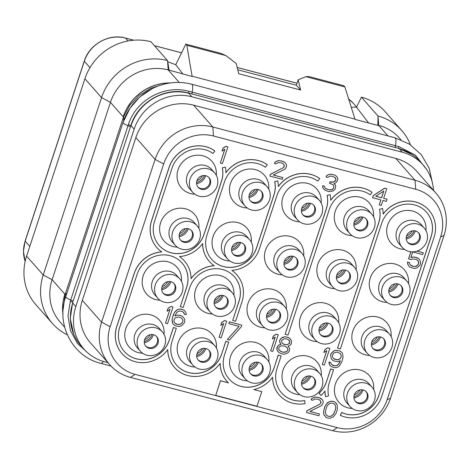 <?xml version="1.0" encoding="UTF-8"?>
<svg xmlns="http://www.w3.org/2000/svg" width="469" height="469" viewBox="0 0 469 469"><rect width="100%" height="100%" fill="white"/><g stroke="black" fill="none" stroke-linecap="round" stroke-linejoin="round"><path stroke-width="0.7" d="M435.889 193.035L416.654 171.214A46.97 43.934 138.6 0 0 395.83 158.446L193.603 105.167A46.97 43.934 138.6 0 0 135.858 137.575L82.339 300.353A46.97 43.934 138.6 0 0 90.441 342.827L109.682 364.648A46.97 43.934 -41.4 0 1 101.58 322.174L155.098 159.401A46.97 43.934 -41.4 0 1 212.838 126.993L415.065 180.272A46.97 43.934 -41.4 0 1 435.889 193.035A46.97 43.934 -41.4 0 1 443.991 235.508L390.472 398.287A46.97 43.934 -41.4 0 1 332.732 430.694L130.505 377.416A46.97 43.934 -41.4 0 1 109.682 364.648M107.911 362.643L104.739 361.81A46.97 43.934 -41.4 0 1 83.916 349.042A46.97 43.934 -41.4 0 1 75.814 306.568L134.134 129.186A46.97 43.934 -41.4 0 1 191.874 96.778L402.355 152.232A46.97 43.934 -41.4 0 1 423.179 164.994A46.97 43.934 -41.4 0 1 433.532 190.361M73.656 334.028L70.262 318.58L72.648 302.605L130.792 125.768C137.822 101.879 165.674 86.243 188.925 93.161L398.785 148.45L412.456 154.741M88.231 353.268L77.391 343.367L70.432 330.534L67.993 315.995L70.315 301.209L128.412 124.502C135.998 100.178 164.132 84.397 188.931 91.285L398.685 146.545L415.376 155.104L426.585 169.438M83.916 349.042L80.832 345.542A46.97 43.934 -41.4 0 1 72.73 303.068L72.666 302.564A4.473 0.932 18.4 0 0 70.327 301.168M179.234 82.438L168.195 69.91L167.539 60.577L169.063 70.139L168.195 69.91A46.97 43.934 -41.4 0 0 110.45 102.318L52.129 279.706L64.886 294.174A47.305 44.25 -41.4 0 0 62.963 313.72M63.18 309.03L65.168 294.385L123.441 117.156L129.743 105.343L139.1 95.494L150.572 88.371L163.142 84.414M167.533 60.571A53.677 50.212 138.6 0 0 101.544 97.611L110.45 102.318L123.206 116.793A47.305 44.25 -41.4 0 1 169.966 82.995M124.197 119.232A33.522 7.563 -159.8 0 0 123.359 117.391L123.206 116.793A46.97 43.934 -41.4 0 1 170.417 82.931M167.539 60.577L150.907 41.712A53.677 50.212 138.6 0 0 84.918 78.745L26.598 256.127A53.677 50.212 138.6 0 0 35.855 304.668L52.481 323.534A53.677 50.212 138.6 0 0 67.29 334.79M185.783 44.115L186.832 45.3L225.824 55.571L220.647 53.296L185.783 44.115L175.769 64.745L182.945 74.061M167.72 61.732L175.775 64.722M296.361 85.241L298.143 79.818L305.888 76.664L308.971 76.564L343.836 85.751L344.879 86.935L355.056 119.407L378.137 125.487L377.809 125.135L378.02 116.031L361.394 97.159L356.493 107.254M62.969 314.611A46.97 43.934 -41.4 0 1 64.886 294.174L64.992 293.858L65.244 294.145A33.551 4.925 -162.6 0 1 66.199 295.306M64.658 327.198L60.231 322.18A46.97 43.934 -41.4 0 1 52.129 279.706L43.224 274.992A53.677 50.212 138.6 0 0 52.481 323.534M26.598 256.127L43.224 274.992L101.544 97.611L84.918 78.745M410.416 144.763A53.677 50.212 138.6 0 0 401.816 130.611L385.19 111.751A53.677 50.212 138.6 0 0 361.394 97.159M368.663 122.989L356.557 107.266L353.614 107.067L351.252 107.612M400.925 139.75L399.5 138.132A46.97 43.934 -41.4 0 0 378.676 125.364L377.692 125.37M394.792 283.903A9.732 9.099 -41.4 0 1 389.176 288.851M396.727 283.757A11.52 10.775 -41.4 0 1 388.789 290.757M388.813 291.97A11.52 10.775 138.6 0 0 397.929 283.933M390.05 295.142A7.27 6.801 138.6 0 0 391.509 296.191A7.27 6.801 138.6 0 0 401.839 291.718A7.27 6.801 -41.4 0 0 401.781 287.139A7.27 6.801 -41.4 0 0 400.925 285.557M389.135 288.986A7.27 6.801 -41.4 0 1 394.546 283.962A7.27 6.801 -41.4 0 1 401.294 285.943A7.27 6.801 -41.4 0 1 402.549 292.515A7.27 6.801 -41.4 0 1 397.137 297.539A7.27 6.801 -41.4 0 1 390.39 295.558A7.27 6.801 -41.4 0 1 389.135 288.986M391.345 304.422A14.65 13.707 -41.4 0 1 384.85 300.436A14.65 13.707 -41.4 0 1 384.093 283.552A14.65 13.707 -41.4 0 1 400.333 277.079A14.65 13.707 138.6 0 1 406.828 281.066A14.65 13.707 138.6 0 1 407.584 297.95A14.65 13.707 138.6 0 1 391.345 304.422M384.85 300.436L381.872 297.059A14.65 13.707 -41.4 0 1 381.115 280.169A14.65 13.707 -41.4 0 1 397.354 273.703A14.65 13.707 138.6 0 1 403.85 277.683L406.828 281.066M408.528 283.516A20.243 18.936 138.6 0 0 395.15 264.035A20.243 18.936 138.6 0 0 370.264 278A20.243 18.936 138.6 0 0 382.727 301.807A20.243 18.936 138.6 0 0 387.072 302.429M163.669 163.939A40.51 37.895 -41.4 0 1 213.471 135.987L415.698 189.259A40.51 37.895 -41.4 0 1 440.649 236.904L387.13 399.682A40.51 37.895 -41.4 0 1 337.322 427.634L135.101 374.356A40.51 37.895 -41.4 0 1 110.151 326.711L163.669 163.939L155.098 159.401L135.858 137.575M216.303 175.277A20.243 18.936 138.6 0 0 202.925 155.796A20.243 18.936 138.6 0 0 178.038 169.76A20.243 18.936 138.6 0 0 190.502 193.568A20.243 18.936 138.6 0 0 194.84 194.189M268.714 189.083A20.243 18.936 138.6 0 0 255.335 169.608A20.243 18.936 138.6 0 0 230.449 183.572A20.243 18.936 138.6 0 0 242.919 207.38A20.243 18.936 138.6 0 0 247.257 208.002M321.13 202.889A20.243 18.936 138.6 0 0 307.752 183.414A20.243 18.936 138.6 0 0 282.866 197.379A20.243 18.936 138.6 0 0 295.329 221.186A20.243 18.936 138.6 0 0 299.668 221.808M373.541 216.701A20.243 18.936 138.6 0 0 360.163 197.22A20.243 18.936 138.6 0 0 335.276 211.191A20.243 18.936 138.6 0 0 347.746 234.992A20.243 18.936 138.6 0 0 352.084 235.614M425.958 230.508A20.243 18.936 138.6 0 0 412.579 211.032A20.243 18.936 138.6 0 0 387.693 224.997A20.243 18.936 138.6 0 0 400.157 248.805A20.243 18.936 138.6 0 0 404.495 249.426M198.874 228.28A20.243 18.936 138.6 0 0 185.495 208.805A20.243 18.936 138.6 0 0 160.609 222.769A20.243 18.936 138.6 0 0 173.079 246.577A20.243 18.936 138.6 0 0 177.417 247.198M251.29 242.092A20.243 18.936 138.6 0 0 237.906 222.611A20.243 18.936 138.6 0 0 213.026 236.575A20.243 18.936 138.6 0 0 225.489 260.383A20.243 18.936 138.6 0 0 229.828 261.004M303.701 255.898A20.243 18.936 138.6 0 0 290.323 236.417A20.243 18.936 138.6 0 0 265.436 250.387A20.243 18.936 138.6 0 0 277.906 274.189A20.243 18.936 138.6 0 0 282.244 274.816M356.118 269.704A20.243 18.936 138.6 0 0 342.733 250.229A20.243 18.936 138.6 0 0 317.853 264.194A20.243 18.936 138.6 0 0 330.317 288.001A20.243 18.936 138.6 0 0 334.655 288.623M181.444 281.289A20.243 18.936 138.6 0 0 168.066 261.808A20.243 18.936 138.6 0 0 143.186 275.778A20.243 18.936 138.6 0 0 155.649 299.58A20.243 18.936 138.6 0 0 159.988 300.201M233.861 295.095A20.243 18.936 138.6 0 0 220.483 275.62A20.243 18.936 138.6 0 0 195.596 289.584A20.243 18.936 138.6 0 0 208.06 313.392A20.243 18.936 138.6 0 0 212.398 314.013M286.272 308.901A20.243 18.936 138.6 0 0 272.894 289.426A20.243 18.936 138.6 0 0 248.007 303.39A20.243 18.936 138.6 0 0 260.477 327.198A20.243 18.936 138.6 0 0 264.815 327.819M338.688 322.713A20.243 18.936 138.6 0 0 325.31 303.232A20.243 18.936 138.6 0 0 300.424 317.202A20.243 18.936 138.6 0 0 312.887 341.004A20.243 18.936 138.6 0 0 317.226 341.625M391.099 336.519A20.243 18.936 138.6 0 0 377.721 317.044A20.243 18.936 138.6 0 0 352.835 331.008A20.243 18.936 138.6 0 0 365.304 354.816A20.243 18.936 138.6 0 0 369.642 355.438M164.021 334.291A20.243 18.936 138.6 0 0 150.637 314.816A20.243 18.936 138.6 0 0 125.756 328.781A20.243 18.936 138.6 0 0 138.22 352.588A20.243 18.936 138.6 0 0 142.558 353.21M216.432 348.104A20.243 18.936 138.6 0 0 203.054 328.622A20.243 18.936 138.6 0 0 178.167 342.587A20.243 18.936 138.6 0 0 190.637 366.395A20.243 18.936 138.6 0 0 194.975 367.016M268.848 361.91A20.243 18.936 138.6 0 0 255.464 342.429A20.243 18.936 138.6 0 0 230.584 356.399A20.243 18.936 138.6 0 0 243.048 380.201A20.243 18.936 138.6 0 0 247.386 380.828M321.259 375.716A20.243 18.936 138.6 0 0 307.881 356.241A20.243 18.936 138.6 0 0 282.995 370.205A20.243 18.936 138.6 0 0 295.464 394.013A20.243 18.936 138.6 0 0 299.802 394.634M373.676 389.528A20.243 18.936 138.6 0 0 360.292 370.047A20.243 18.936 138.6 0 0 335.411 384.011A20.243 18.936 138.6 0 0 347.875 407.819A20.243 18.936 138.6 0 0 352.213 408.44M227.899 146.891L225.782 146.287L222.898 148.227L222.019 151.129L224.897 149.189L220.342 163.042L222.406 163.581L227.899 146.891L225.835 146.346L222.951 148.286L222.019 151.129M224.809 149.248L220.342 163.042M270.402 174.251L269.868 176.086L282.25 179.351L282.836 177.575L273.204 175.037L284.372 169.485L285.41 168.6L286.453 166.559L286.577 165.053L285.668 163.265L284.525 162.192L281.207 160.931L278.68 160.656L277.073 161.002L275.227 162.063L274.418 163.388L276.135 163.845L278.439 162.52L281.652 162.983L283.253 163.787L284.003 164.713L284.103 166.671L282.948 167.908L270.402 174.251L269.868 176.086M282.836 177.575L273.263 175.007M285.668 163.265L284.472 162.133L282.526 161.236L278.627 160.597L275.174 161.998L274.418 163.388M335.376 184.856L333.893 183.69L335.616 182.986L337.463 180.77L337.821 178.548L336.912 176.766L335.722 175.635L333.43 174.644L330.217 174.187L328.605 174.532L326.764 175.594L326.008 176.983L327.725 177.434L330.029 176.109L331.864 176.209L334.843 177.382L335.927 179.551L335.693 180.26L333.617 182.031L329.942 181.831L329.531 183.315L332.849 184.575L333.6 185.495L333.817 187.102L333.353 188.52L331.853 189.669L329.209 189.746L327.145 189.2L325.029 187.917L324.407 186.164L322.69 185.712L323.018 188.116L325.011 190.226L329.021 191.669L333.389 190.895L335.124 189.03L335.716 186.099L335.376 184.856L333.905 183.684M325.545 188.391L325.017 187.899M386.79 188.749L384.674 188.145L373.265 195.561L372.562 197.695L380.869 199.929L379.233 204.9L381.297 205.445L382.933 200.468L386.374 201.377L387.072 199.243L383.636 198.34L386.79 188.749L384.727 188.204L373.318 195.62L372.615 197.754M380.805 199.911L379.233 204.9M387.072 199.243L383.648 198.299M410.832 251.789L408.505 258.882L410.961 259.574L412.691 258.87L416.243 259.421L418.248 261.063L418.583 263.467L417.65 265.155L415.352 266.474L413.857 266.468L410.545 265.214M411.794 265.923L409.789 264.282L409.513 262.622L407.45 262.077L408.235 265.372L409.66 266.949L413.324 268.303L415.165 268.403L417.234 267.787L420.001 265.044L420.47 263.625L420.365 261.667L419.802 259.973L418.43 258.454L414.766 257.106L412.931 257.006L410.862 257.616L412.726 251.935L422.704 254.561L423.284 252.785L416.953 251.12M419.802 259.973L418.377 258.396L416.777 257.587L412.878 256.948L410.885 257.534M423.284 252.785L417.029 251.091M173.002 307.031L170.886 306.427L168.008 308.373L167.07 311.217L170.007 309.329L165.451 323.182L167.515 323.727L173.002 307.031L170.939 306.491L168.06 308.432L167.122 311.275M169.913 309.393L165.451 323.182M183.297 312.055L184.44 314.294L186.164 314.746L186.17 313.591L185.607 311.897L184.182 310.32L182.582 309.511L179.369 309.048L177.3 309.663L174.527 312.407L172.545 317.29L172.076 319.864L172.744 323.516L174.163 325.093L177.487 326.354L179.322 326.453L181.392 325.838L184.165 323.094L184.745 321.318L184.645 319.366L183.965 318.023L182.541 316.446L179.217 315.186L177.382 315.086L174.931 315.936M226.656 321.165L224.54 320.562L221.655 322.508L220.776 325.41L223.654 323.463L219.099 337.317L221.163 337.862L226.656 321.165L224.592 320.626L221.708 322.566L220.776 325.41M223.566 323.528L219.099 337.317M241.787 325.152L229.353 321.834L228.819 323.669L239.137 326.389L227.354 339.492L229.417 340.037L241.201 326.928L241.787 325.152L229.405 321.892L228.819 323.669M239.055 326.365L227.354 339.492M278.24 334.76L276.124 334.157L273.245 336.097L272.366 338.999L275.244 337.059L270.689 350.912L272.753 351.451L278.24 334.76L276.177 334.215L273.298 336.156L272.366 338.999M275.151 337.117L270.689 350.912M280.995 344.322L278.475 345.196L276.851 347.857L276.956 349.815L279.061 352.729L282.725 354.083L284.566 354.177L288.013 352.77L289.285 351.175L289.531 348.156L287.937 346.192L290.123 345.219L291.278 343.982L291.525 340.957L289.473 338.102L287.872 337.293L284.66 336.836L281.207 338.243L279.934 339.837L279.583 340.904L279.805 342.505L281.06 344.375L278.527 345.254L277.255 346.849L277.009 349.874L277.689 351.211M288.505 346.726L287.948 346.186M290.844 339.62L289.42 338.043L287.819 337.234L284.607 336.777L282.537 337.387L281.154 338.184L279.536 340.84L280.485 343.841M329.83 348.35L327.714 347.746L324.835 349.686L323.897 352.53L326.834 350.648L322.279 364.501L324.343 365.046L329.83 348.35L327.767 347.805L324.888 349.751L323.95 352.588M326.741 350.706L322.279 364.501M330.786 362.496L329.015 361.986L329.004 363.141L329.572 364.829L330.991 366.412L333.969 367.579L335.81 367.678L337.879 367.069L339.374 365.92L341.807 361.927L343.103 356.862L342.434 353.216L341.063 351.691L339.462 350.888L335.904 350.337L333.834 350.947L331.061 353.69L330.598 355.115L331.266 358.762L332.632 360.28L334.239 361.089L337.791 361.64L340.324 360.761L340.089 361.476L339.046 363.516L337.311 365.374L334.901 365.896L332.838 365.351L331.12 363.745L330.786 362.496L329.062 362.045L329.625 364.894M342.434 353.216L341.01 351.633L339.409 350.824L335.851 350.279L333.781 350.888L331.008 353.632L330.545 355.051L331.266 358.762M340.242 360.79L338.993 363.452L337.258 365.316L334.848 365.838L331.876 364.671M307.031 410.662L306.497 412.497L318.879 415.757L319.459 413.98L309.833 411.448L321.001 405.896L322.039 405.011L323.082 402.971L323.205 401.458L322.297 399.676L319.207 397.706L315.309 397.061L311.856 398.468L311.047 399.799L312.764 400.256L315.068 398.931L318.281 399.389L319.881 400.198L320.632 401.124L320.732 403.082L319.577 404.319L307.031 410.662L306.497 412.497M319.459 413.98L309.892 411.419M322.297 399.676L321.101 398.544L319.155 397.648L315.256 397.003L311.803 398.41L311.047 399.799M336.625 403.838L335.206 402.261L333.254 401.358L331.079 401.171L327.626 402.578L324.847 406.476L323.557 411.542L323.768 414.303L325.873 417.217L327.819 418.114L330 418.301L333.453 416.9L336.232 412.996L337.281 409.8L337.305 405.175L335.253 402.32L333.307 401.423L331.126 401.23L329.056 401.845L326.524 403.879L324.9 406.541L323.61 411.6L323.821 414.362L324.501 415.698M426.526 212.199A26.839 25.103 138.6 0 1 431.128 236.44L378.899 395.519A26.839 25.103 -41.4 0 1 341.731 412.521L340.283 415.27A29.969 28.034 138.6 0 0 381.789 396.276L434.071 237.261A29.969 28.034 138.6 0 0 428.901 210.159A29.969 28.034 138.6 0 0 383.144 214.151A29.969 28.034 138.6 0 0 382.552 208.494L379.568 209.297A26.839 25.103 -41.4 0 1 378.77 222.693L337.533 348.109L340.424 348.872L381.655 223.449A26.839 25.103 -41.4 0 1 401.64 204.906A26.839 25.103 -41.4 0 1 426.556 212.228A26.839 25.103 -41.4 0 1 431.181 236.499L378.899 395.519M340.283 415.27L341.678 412.462A26.839 25.103 138.6 0 0 378.846 395.455M428.877 210.13A29.969 28.034 138.6 0 0 428.848 210.1A29.969 28.034 138.6 0 0 383.144 214.022M382.552 208.494L379.568 209.297M337.533 348.109L378.718 222.634A26.839 25.103 138.6 0 0 379.515 209.238M333.559 369.742L330.622 368.921L326.488 381.707A26.839 25.103 -41.4 0 1 319.049 393.356L321.072 395.478A29.969 28.034 138.6 0 0 324.999 391.011A29.969 28.034 138.6 0 0 325.592 396.668L328.576 395.865A26.839 25.103 -41.4 0 1 329.373 382.47L333.559 369.742L330.668 368.98L326.488 381.707M319.049 393.356L319.002 393.298A26.839 25.103 138.6 0 0 326.436 381.649M324.947 391.082A29.969 28.034 138.6 0 0 325.539 396.61L325.592 396.668M281.564 392.905A26.839 25.103 138.6 0 0 304.674 400.579L304.727 400.637A26.839 25.103 -41.4 0 1 281.588 392.934A26.839 25.103 -41.4 0 1 276.962 368.663L281.148 355.93L278.258 355.168L274.072 367.901A26.839 25.103 -41.4 0 1 254.092 386.45A26.839 25.103 -41.4 0 1 229.177 379.122A26.839 25.103 -41.4 0 1 224.545 354.851L228.731 342.124L225.841 341.362L221.661 354.089A26.839 25.103 -41.4 0 1 201.676 372.638A26.839 25.103 -41.4 0 1 176.76 365.316A26.839 25.103 -41.4 0 1 172.135 341.045L176.321 328.318L173.43 327.555L169.245 340.283A26.839 25.103 -41.4 0 1 149.265 358.832A26.839 25.103 -41.4 0 1 124.349 351.51A26.839 25.103 -41.4 0 1 119.718 327.239L137.147 274.23A26.839 25.103 -41.4 0 1 157.127 255.681A26.839 25.103 -41.4 0 1 182.042 263.009A26.839 25.103 -41.4 0 1 186.674 287.28L180.289 306.685L183.18 307.447L189.564 288.036A26.839 25.103 -41.4 0 1 209.543 269.493A26.839 25.103 -41.4 0 1 234.459 276.816A26.839 25.103 -41.4 0 1 239.084 301.086L232.706 320.491L235.596 321.253L241.975 301.848A29.969 28.034 138.6 0 0 236.804 274.746A29.969 28.034 138.6 0 0 231.856 270.384A29.969 28.034 138.6 0 0 259.404 248.84L276.827 195.837A26.839 25.103 -41.4 0 1 317.8 181.057L319.688 178.572A29.969 28.034 138.6 0 0 278.316 186.533A29.969 28.034 138.6 0 0 277.724 180.876L274.74 181.679A26.839 25.103 -41.4 0 1 273.943 195.075L256.514 248.078A26.839 25.103 -41.4 0 1 236.534 266.627A26.839 25.103 -41.4 0 1 211.619 259.304A26.839 25.103 -41.4 0 1 206.987 235.033L224.417 182.025A26.839 25.103 -41.4 0 1 265.384 167.251L267.277 164.766A29.969 28.034 138.6 0 0 225.906 172.727A29.969 28.034 138.6 0 0 225.308 167.07L222.329 167.873A26.839 25.103 -41.4 0 1 221.526 181.269L204.097 234.271A26.839 25.103 -41.4 0 1 184.118 252.82A26.839 25.103 -41.4 0 1 159.202 245.498A26.839 25.103 -41.4 0 1 154.577 221.227L172 168.219A26.839 25.103 -41.4 0 1 212.973 153.439L214.861 150.954A29.969 28.034 138.6 0 0 169.116 167.456L151.686 220.465A29.969 28.034 138.6 0 0 156.857 247.568A29.969 28.034 138.6 0 0 161.805 251.929A29.969 28.034 138.6 0 0 134.257 273.468L116.834 326.477A29.969 28.034 138.6 0 0 121.999 353.579A29.969 28.034 138.6 0 0 167.755 349.587A29.969 28.034 138.6 0 0 174.415 367.385A29.969 28.034 138.6 0 0 220.172 363.393A29.969 28.034 138.6 0 0 226.826 381.191A29.969 28.034 138.6 0 0 228.432 382.862L220.512 380.775L215.705 395.385L256.977 406.254L261.778 391.644L253.858 389.557A29.969 28.034 138.6 0 0 272.583 377.199A29.969 28.034 138.6 0 0 279.243 395.004A29.969 28.034 138.6 0 0 305.079 403.61L304.727 400.637M281.148 355.93L278.205 355.109L274.072 367.901M229.148 379.093A26.839 25.103 138.6 0 0 254.057 386.386A26.839 25.103 138.6 0 0 274.019 367.843M228.731 342.124L225.794 341.303L221.661 354.089M176.737 365.287A26.839 25.103 138.6 0 0 201.647 372.574A26.839 25.103 138.6 0 0 221.608 354.031M176.321 328.318L173.378 327.497L169.245 340.283M124.32 351.48A26.839 25.103 138.6 0 0 149.23 358.767A26.839 25.103 138.6 0 0 169.192 340.224M180.289 306.685L186.621 287.216A26.839 25.103 138.6 0 0 182.019 262.98M232.706 320.491L239.032 301.028A26.839 25.103 138.6 0 0 234.43 276.786M236.781 274.717A29.969 28.034 138.6 0 0 236.751 274.687A29.969 28.034 138.6 0 0 231.891 270.379M319.688 178.572L319.635 178.513A29.969 28.034 138.6 0 0 278.316 186.404M277.724 180.876L274.74 181.679M211.589 259.275A26.839 25.103 138.6 0 0 236.499 266.562A26.839 25.103 138.6 0 0 256.461 248.019L273.89 195.016A26.839 25.103 138.6 0 0 274.687 181.62M267.277 164.766L267.224 164.707A29.969 28.034 138.6 0 0 225.906 172.598M225.308 167.07L222.329 167.873M159.179 245.463A26.839 25.103 138.6 0 0 184.088 252.756A26.839 25.103 138.6 0 0 204.05 234.213L221.474 181.204A26.839 25.103 138.6 0 0 222.277 167.814M214.861 150.954L214.808 150.895A29.969 28.034 138.6 0 0 169.063 167.398L151.634 220.407A29.969 28.034 138.6 0 0 156.804 247.509A29.969 28.034 138.6 0 0 156.828 247.538M161.717 251.871A29.969 28.034 138.6 0 0 134.204 273.409L116.781 326.418A29.969 28.034 138.6 0 0 121.946 353.52A29.969 28.034 138.6 0 0 121.975 353.55M167.703 349.657A29.969 28.034 138.6 0 0 174.362 367.327A29.969 28.034 138.6 0 0 174.386 367.356M220.119 363.463A29.969 28.034 138.6 0 0 226.773 381.133A29.969 28.034 138.6 0 0 226.803 381.162M228.368 382.798L220.459 380.717L215.705 395.385M261.778 391.644L253.952 389.54M272.53 377.269A29.969 28.034 138.6 0 0 279.19 394.945A29.969 28.034 138.6 0 0 279.213 394.974M372.105 192.384A29.969 28.034 138.6 0 0 330.733 200.345A29.969 28.034 138.6 0 0 330.135 194.688L327.104 195.426A26.839 25.103 138.6 0 1 326.301 208.822L285.117 334.303L288.007 335.065L329.244 209.643A26.839 25.103 -41.4 0 1 370.211 194.864L372.052 192.319A29.969 28.034 138.6 0 0 330.733 200.21M214.603 172.827L211.625 169.444A14.65 13.707 138.6 0 0 205.129 165.463A14.65 13.707 -41.4 0 0 188.884 171.93A14.65 13.707 -41.4 0 0 189.646 188.819L192.624 192.196A14.65 13.707 -41.4 0 1 191.868 175.312A14.65 13.707 -41.4 0 1 208.107 168.84A14.65 13.707 138.6 0 1 214.603 172.827A14.65 13.707 138.6 0 1 215.359 189.711A14.65 13.707 138.6 0 1 199.12 196.183A14.65 13.707 -41.4 0 1 192.624 192.196M196.91 180.747A7.27 6.801 -41.4 0 1 202.321 175.723A7.27 6.801 -41.4 0 1 209.068 177.704A7.27 6.801 -41.4 0 1 210.317 184.276A7.27 6.801 -41.4 0 1 204.906 189.3A7.27 6.801 -41.4 0 1 198.158 187.319A7.27 6.801 -41.4 0 1 196.91 180.747M208.699 177.317A7.27 6.801 -41.4 0 1 209.555 178.9A7.27 6.801 -41.4 0 1 209.614 183.479A7.27 6.801 138.6 0 1 199.284 187.952A7.27 6.801 138.6 0 1 197.824 186.902M196.587 183.731A11.52 10.775 138.6 0 0 205.703 175.693M204.502 175.517A11.52 10.775 -41.4 0 1 196.564 182.517M202.567 175.664A9.732 9.099 -41.4 0 1 196.951 180.612M267.013 186.633L264.035 183.25A14.65 13.707 138.6 0 0 257.54 179.269A14.65 13.707 -41.4 0 0 241.301 185.736A14.65 13.707 -41.4 0 0 242.057 202.626L245.035 206.008A14.65 13.707 -41.4 0 1 244.279 189.118A14.65 13.707 -41.4 0 1 260.524 182.652A14.65 13.707 138.6 0 1 267.013 186.633A14.65 13.707 138.6 0 1 267.776 203.523A14.65 13.707 138.6 0 1 251.531 209.989A14.65 13.707 -41.4 0 1 245.035 206.008M249.32 194.553A7.27 6.801 -41.4 0 1 254.731 189.529A7.27 6.801 -41.4 0 1 261.479 191.51A7.27 6.801 -41.4 0 1 262.734 198.088A7.27 6.801 -41.4 0 1 257.323 203.112A7.27 6.801 -41.4 0 1 250.575 201.125A7.27 6.801 -41.4 0 1 249.32 194.553M261.11 191.129A7.27 6.801 -41.4 0 1 261.966 192.706A7.27 6.801 -41.4 0 1 262.03 197.285A7.27 6.801 138.6 0 1 251.701 201.764A7.27 6.801 138.6 0 1 250.241 200.709M248.998 197.537A11.52 10.775 138.6 0 0 258.114 189.499M256.918 189.324A11.52 10.775 -41.4 0 1 248.975 196.323M254.978 189.47A9.732 9.099 -41.4 0 1 249.367 194.418M319.43 200.439L316.452 197.062A14.65 13.707 138.6 0 0 309.956 193.081A14.65 13.707 -41.4 0 0 293.711 199.548A14.65 13.707 -41.4 0 0 294.473 216.432L297.452 219.814A14.65 13.707 -41.4 0 1 296.695 202.925A14.65 13.707 -41.4 0 1 312.934 196.458A14.65 13.707 138.6 0 1 319.43 200.439A14.65 13.707 138.6 0 1 320.186 217.329A14.65 13.707 138.6 0 1 303.947 223.795A14.65 13.707 -41.4 0 1 297.452 219.814M301.731 208.359A7.27 6.801 -41.4 0 1 307.148 203.335A7.27 6.801 -41.4 0 1 313.896 205.322A7.27 6.801 -41.4 0 1 315.145 211.894A7.27 6.801 -41.4 0 1 309.733 216.918A7.27 6.801 -41.4 0 1 302.986 214.937A7.27 6.801 -41.4 0 1 301.731 208.359M313.521 204.935A7.27 6.801 -41.4 0 1 314.382 206.518A7.27 6.801 -41.4 0 1 314.441 211.097A7.27 6.801 138.6 0 1 304.111 215.57A7.27 6.801 138.6 0 1 302.652 214.521M301.415 211.343A11.52 10.775 138.6 0 0 310.531 203.312M309.329 203.13A11.52 10.775 -41.4 0 1 301.385 210.13M307.394 203.282A9.732 9.099 -41.4 0 1 301.778 208.23M371.841 214.251L368.863 210.868A14.65 13.707 138.6 0 0 362.367 206.888A14.65 13.707 -41.4 0 0 346.128 213.354A14.65 13.707 -41.4 0 0 346.884 230.244L349.862 233.621A14.65 13.707 -41.4 0 1 349.106 216.737A14.65 13.707 -41.4 0 1 365.351 210.264A14.65 13.707 138.6 0 1 371.841 214.251A14.65 13.707 138.6 0 1 372.603 231.135A14.65 13.707 138.6 0 1 356.358 237.607A14.65 13.707 -41.4 0 1 349.862 233.621M354.148 222.171A7.27 6.801 -41.4 0 1 359.559 217.147A7.27 6.801 -41.4 0 1 366.307 219.129A7.27 6.801 -41.4 0 1 367.561 225.7A7.27 6.801 -41.4 0 1 362.15 230.725A7.27 6.801 -41.4 0 1 355.402 228.743A7.27 6.801 -41.4 0 1 354.148 222.171M365.937 218.742A7.27 6.801 -41.4 0 1 366.793 220.324A7.27 6.801 -41.4 0 1 366.852 224.903A7.27 6.801 138.6 0 1 356.528 229.376A7.27 6.801 138.6 0 1 355.062 228.327M353.825 225.155A11.52 10.775 138.6 0 0 362.942 217.118M361.746 216.942A11.52 10.775 -41.4 0 1 353.802 223.942M359.805 217.088A9.732 9.099 -41.4 0 1 354.195 222.036M424.257 228.057L421.279 224.674A14.65 13.707 138.6 0 0 414.784 220.694A14.65 13.707 -41.4 0 0 398.539 227.16A14.65 13.707 -41.4 0 0 399.301 244.05L402.279 247.433A14.65 13.707 -41.4 0 1 401.523 230.543A14.65 13.707 -41.4 0 1 417.762 224.076A14.65 13.707 138.6 0 1 424.257 228.057A14.65 13.707 138.6 0 1 425.014 244.947A14.65 13.707 138.6 0 1 408.775 251.413A14.65 13.707 -41.4 0 1 402.279 247.433M406.559 235.977A7.27 6.801 -41.4 0 1 411.975 230.953A7.27 6.801 -41.4 0 1 418.723 232.941A7.27 6.801 -41.4 0 1 419.972 239.512A7.27 6.801 -41.4 0 1 414.561 244.537A7.27 6.801 -41.4 0 1 407.813 242.549A7.27 6.801 -41.4 0 1 406.559 235.977M418.348 232.554A7.27 6.801 -41.4 0 1 419.21 234.131A7.27 6.801 -41.4 0 1 419.268 238.709A7.27 6.801 138.6 0 1 408.939 243.188A7.27 6.801 138.6 0 1 407.479 242.133M406.242 238.961A11.52 10.775 138.6 0 0 415.358 230.93M414.156 230.748A11.52 10.775 -41.4 0 1 406.213 237.748M412.222 230.895A9.732 9.099 -41.4 0 1 406.605 235.848M197.173 225.829L194.195 222.453A14.65 13.707 138.6 0 0 187.7 218.466A14.65 13.707 -41.4 0 0 171.461 224.938A14.65 13.707 -41.4 0 0 172.217 241.822L175.195 245.205A14.65 13.707 -41.4 0 1 174.439 228.315A14.65 13.707 -41.4 0 1 190.678 221.849A14.65 13.707 138.6 0 1 197.173 225.829A14.65 13.707 138.6 0 1 197.93 242.719A14.65 13.707 138.6 0 1 181.691 249.186A14.65 13.707 -41.4 0 1 175.195 245.205M179.48 233.75A7.27 6.801 -41.4 0 1 184.892 228.725A7.27 6.801 -41.4 0 1 191.639 230.713A7.27 6.801 -41.4 0 1 192.894 237.285A7.27 6.801 -41.4 0 1 187.483 242.309A7.27 6.801 -41.4 0 1 180.735 240.321A7.27 6.801 -41.4 0 1 179.48 233.75M191.27 230.326A7.27 6.801 -41.4 0 1 192.126 231.903A7.27 6.801 -41.4 0 1 192.184 236.482A7.27 6.801 138.6 0 1 181.855 240.96A7.27 6.801 138.6 0 1 180.395 239.911M179.158 236.734A11.52 10.775 138.6 0 0 188.274 228.702M187.072 228.52A11.52 10.775 -41.4 0 1 179.135 235.52M185.138 228.673A9.732 9.099 -41.4 0 1 179.521 233.621M249.59 239.641L246.612 236.259A14.65 13.707 138.6 0 0 240.116 232.278A14.65 13.707 -41.4 0 0 223.871 238.744A14.65 13.707 -41.4 0 0 224.628 255.634L227.612 259.011A14.65 13.707 -41.4 0 1 226.855 242.127A14.65 13.707 -41.4 0 1 243.094 235.655A14.65 13.707 138.6 0 1 249.59 239.641A14.65 13.707 138.6 0 1 250.346 256.525A14.65 13.707 138.6 0 1 234.107 262.992A14.65 13.707 -41.4 0 1 227.612 259.011M231.891 247.556A7.27 6.801 -41.4 0 1 237.302 242.537A7.27 6.801 -41.4 0 1 244.05 244.519A7.27 6.801 -41.4 0 1 245.305 251.091A7.27 6.801 -41.4 0 1 239.894 256.115A7.27 6.801 -41.4 0 1 233.146 254.134A7.27 6.801 -41.4 0 1 231.891 247.556M243.681 244.132A7.27 6.801 -41.4 0 1 244.542 245.715A7.27 6.801 -41.4 0 1 244.601 250.294A7.27 6.801 138.6 0 1 234.271 254.767A7.27 6.801 138.6 0 1 232.812 253.717M231.575 250.546A11.52 10.775 138.6 0 0 240.691 242.508M239.489 242.332A11.52 10.775 -41.4 0 1 231.545 249.332M237.554 242.479A9.732 9.099 -41.4 0 1 231.938 247.427M302.001 253.448L299.023 250.065A14.65 13.707 138.6 0 0 292.527 246.084A14.65 13.707 -41.4 0 0 276.288 252.551A14.65 13.707 -41.4 0 0 277.044 269.441L280.022 272.823A14.65 13.707 -41.4 0 1 279.266 255.933A14.65 13.707 -41.4 0 1 295.505 249.467A14.65 13.707 138.6 0 1 302.001 253.448A14.65 13.707 138.6 0 1 302.757 270.337A14.65 13.707 138.6 0 1 286.518 276.804A14.65 13.707 -41.4 0 1 280.022 272.823M284.308 261.368A7.27 6.801 -41.4 0 1 289.719 256.344A7.27 6.801 -41.4 0 1 296.467 258.325A7.27 6.801 -41.4 0 1 297.721 264.903A7.27 6.801 -41.4 0 1 292.31 269.921A7.27 6.801 -41.4 0 1 285.562 267.94A7.27 6.801 -41.4 0 1 284.308 261.368M296.097 257.944A7.27 6.801 -41.4 0 1 296.953 259.521A7.27 6.801 -41.4 0 1 297.012 264.1A7.27 6.801 138.6 0 1 286.682 268.573A7.27 6.801 138.6 0 1 285.222 267.523M283.985 264.352A11.52 10.775 138.6 0 0 293.102 256.314M291.9 256.138A11.52 10.775 -41.4 0 1 283.962 263.138M289.965 256.285A9.732 9.099 -41.4 0 1 284.349 261.233M354.417 267.254L351.433 263.877A14.65 13.707 138.6 0 0 344.944 259.89A14.65 13.707 -41.4 0 0 328.699 266.363A14.65 13.707 -41.4 0 0 329.455 283.247L332.439 286.629A14.65 13.707 -41.4 0 1 331.683 269.739A14.65 13.707 -41.4 0 1 347.922 263.273A14.65 13.707 138.6 0 1 354.417 267.254A14.65 13.707 138.6 0 1 355.174 284.144A14.65 13.707 138.6 0 1 338.935 290.61A14.65 13.707 -41.4 0 1 332.439 286.629M336.719 275.174A7.27 6.801 -41.4 0 1 342.13 270.15A7.27 6.801 -41.4 0 1 348.877 272.137A7.27 6.801 -41.4 0 1 350.132 278.709A7.27 6.801 -41.4 0 1 344.721 283.733A7.27 6.801 -41.4 0 1 337.973 281.746A7.27 6.801 -41.4 0 1 336.719 275.174M348.508 271.75A7.27 6.801 -41.4 0 1 349.37 273.333A7.27 6.801 -41.4 0 1 349.428 277.906A7.27 6.801 138.6 0 1 339.099 282.385A7.27 6.801 138.6 0 1 337.639 281.336M336.402 278.158A11.52 10.775 138.6 0 0 345.518 270.126M344.316 269.945A11.52 10.775 -41.4 0 1 336.373 276.945M342.382 270.097A9.732 9.099 -41.4 0 1 336.765 275.045M179.75 278.838L176.766 275.455A14.65 13.707 138.6 0 0 170.27 271.475A14.65 13.707 -41.4 0 0 154.031 277.941A14.65 13.707 -41.4 0 0 154.788 294.831L157.772 298.208A14.65 13.707 -41.4 0 1 157.009 281.324A14.65 13.707 -41.4 0 1 173.254 274.852A14.65 13.707 138.6 0 1 179.75 278.838A14.65 13.707 138.6 0 1 180.506 295.722A14.65 13.707 138.6 0 1 164.261 302.194A14.65 13.707 -41.4 0 1 157.772 298.208M162.051 286.758A7.27 6.801 -41.4 0 1 167.462 281.734A7.27 6.801 -41.4 0 1 174.21 283.716A7.27 6.801 -41.4 0 1 175.465 290.288A7.27 6.801 -41.4 0 1 170.054 295.312A7.27 6.801 -41.4 0 1 163.306 293.33A7.27 6.801 -41.4 0 1 162.051 286.758M173.841 283.329A7.27 6.801 -41.4 0 1 174.703 284.912A7.27 6.801 -41.4 0 1 174.761 289.49A7.27 6.801 138.6 0 1 164.431 293.963A7.27 6.801 138.6 0 1 162.972 292.914M161.735 289.742A11.52 10.775 138.6 0 0 170.851 281.705M169.649 281.529A11.52 10.775 -41.4 0 1 161.705 288.529M167.709 281.676A9.732 9.099 -41.4 0 1 162.098 286.623M232.161 292.644L229.183 289.262A14.65 13.707 138.6 0 0 222.687 285.281A14.65 13.707 -41.4 0 0 206.448 291.747A14.65 13.707 -41.4 0 0 207.204 308.637L210.182 312.02A14.65 13.707 -41.4 0 1 209.426 295.13A14.65 13.707 -41.4 0 1 225.665 288.664A14.65 13.707 138.6 0 1 232.161 292.644A14.65 13.707 138.6 0 1 232.917 309.534A14.65 13.707 138.6 0 1 216.678 316A14.65 13.707 -41.4 0 1 210.182 312.02M214.468 300.565A7.27 6.801 -41.4 0 1 219.879 295.54A7.27 6.801 -41.4 0 1 226.627 297.528A7.27 6.801 -41.4 0 1 227.881 304.1A7.27 6.801 -41.4 0 1 222.464 309.124A7.27 6.801 -41.4 0 1 215.717 307.136A7.27 6.801 -41.4 0 1 214.468 300.565M226.257 297.141A7.27 6.801 -41.4 0 1 227.113 298.718A7.27 6.801 -41.4 0 1 227.172 303.296A7.27 6.801 138.6 0 1 216.842 307.775A7.27 6.801 138.6 0 1 215.382 306.72M214.145 303.549A11.52 10.775 138.6 0 0 223.262 295.511M222.06 295.335A11.52 10.775 -41.4 0 1 214.122 302.335M220.125 295.482A9.732 9.099 -41.4 0 1 214.509 300.436M284.577 306.45L281.593 303.074A14.65 13.707 138.6 0 0 275.098 299.093A14.65 13.707 -41.4 0 0 258.859 305.559A14.65 13.707 -41.4 0 0 259.615 322.449L262.593 325.826A14.65 13.707 -41.4 0 1 261.837 308.936A14.65 13.707 -41.4 0 1 278.082 302.47A14.65 13.707 138.6 0 1 284.577 306.45A14.65 13.707 138.6 0 1 285.334 323.34A14.65 13.707 138.6 0 1 269.089 329.807A14.65 13.707 -41.4 0 1 262.593 325.826M266.879 314.371A7.27 6.801 -41.4 0 1 272.29 309.352A7.27 6.801 -41.4 0 1 279.037 311.334A7.27 6.801 -41.4 0 1 280.292 317.906A7.27 6.801 -41.4 0 1 274.881 322.93A7.27 6.801 -41.4 0 1 268.133 320.948A7.27 6.801 -41.4 0 1 266.879 314.371M278.668 310.947A7.27 6.801 -41.4 0 1 279.53 312.53A7.27 6.801 -41.4 0 1 279.588 317.108A7.27 6.801 138.6 0 1 269.259 321.582A7.27 6.801 138.6 0 1 267.799 320.532M266.562 317.355A11.52 10.775 138.6 0 0 275.672 309.323M274.476 309.141A11.52 10.775 -41.4 0 1 266.533 316.141M272.536 309.294A9.732 9.099 -41.4 0 1 266.925 314.242M336.988 320.263L334.01 316.88A14.65 13.707 138.6 0 0 327.514 312.899A14.65 13.707 -41.4 0 0 311.275 319.366A14.65 13.707 -41.4 0 0 312.032 336.255L315.01 339.632A14.65 13.707 -41.4 0 1 314.253 322.748A14.65 13.707 -41.4 0 1 330.493 316.282A14.65 13.707 138.6 0 1 336.988 320.263A14.65 13.707 138.6 0 1 337.744 337.147A14.65 13.707 138.6 0 1 321.505 343.619A14.65 13.707 -41.4 0 1 315.01 339.632M319.295 328.183A7.27 6.801 -41.4 0 1 324.706 323.159A7.27 6.801 -41.4 0 1 331.454 325.14A7.27 6.801 -41.4 0 1 332.703 331.712A7.27 6.801 -41.4 0 1 327.292 336.736A7.27 6.801 -41.4 0 1 320.544 334.755A7.27 6.801 -41.4 0 1 319.295 328.183M331.085 324.753A7.27 6.801 -41.4 0 1 331.941 326.336A7.27 6.801 -41.4 0 1 331.999 330.915A7.27 6.801 138.6 0 1 321.67 335.388A7.27 6.801 138.6 0 1 320.21 334.338M318.973 331.167A11.52 10.775 138.6 0 0 328.089 323.129M326.887 322.953A11.52 10.775 -41.4 0 1 318.949 329.953M324.953 323.1A9.732 9.099 -41.4 0 1 319.336 328.048M389.405 334.069L386.421 330.692A14.65 13.707 138.6 0 0 379.925 326.705A14.65 13.707 -41.4 0 0 363.686 333.178A14.65 13.707 -41.4 0 0 364.442 350.062L367.42 353.444A14.65 13.707 -41.4 0 1 366.664 336.554A14.65 13.707 -41.4 0 1 382.909 330.088A14.65 13.707 138.6 0 1 389.405 334.069A14.65 13.707 138.6 0 1 390.161 350.959A14.65 13.707 138.6 0 1 373.916 357.425A14.65 13.707 -41.4 0 1 367.42 353.444M371.706 341.989A7.27 6.801 -41.4 0 1 377.117 336.965A7.27 6.801 -41.4 0 1 383.865 338.952A7.27 6.801 -41.4 0 1 385.119 345.524A7.27 6.801 -41.4 0 1 379.708 350.548A7.27 6.801 -41.4 0 1 372.961 348.561A7.27 6.801 -41.4 0 1 371.706 341.989M383.495 338.565A7.27 6.801 -41.4 0 1 384.351 340.142A7.27 6.801 -41.4 0 1 384.416 344.721A7.27 6.801 138.6 0 1 374.086 349.2A7.27 6.801 138.6 0 1 372.626 348.15M371.389 344.973A11.52 10.775 138.6 0 0 380.5 336.941M379.304 336.76A11.52 10.775 -41.4 0 1 371.36 343.759M377.363 336.906A9.732 9.099 -41.4 0 1 371.753 341.86M162.321 331.841L159.343 328.464A14.65 13.707 138.6 0 0 152.847 324.478A14.65 13.707 -41.4 0 0 136.602 330.95A14.65 13.707 -41.4 0 0 137.364 347.834L140.342 351.217A14.65 13.707 -41.4 0 1 139.586 334.327A14.65 13.707 -41.4 0 1 155.825 327.86A14.65 13.707 138.6 0 1 162.321 331.841A14.65 13.707 138.6 0 1 163.077 348.731A14.65 13.707 138.6 0 1 146.838 355.197A14.65 13.707 -41.4 0 1 140.342 351.217M144.622 339.761A7.27 6.801 -41.4 0 1 150.033 334.737A7.27 6.801 -41.4 0 1 156.781 336.724A7.27 6.801 -41.4 0 1 158.035 343.296A7.27 6.801 -41.4 0 1 152.624 348.32A7.27 6.801 -41.4 0 1 145.877 346.333A7.27 6.801 -41.4 0 1 144.622 339.761M156.412 336.337A7.27 6.801 -41.4 0 1 157.273 337.92A7.27 6.801 -41.4 0 1 157.332 342.493A7.27 6.801 138.6 0 1 147.002 346.972A7.27 6.801 138.6 0 1 145.542 345.923M144.305 342.745A11.52 10.775 138.6 0 0 153.422 334.714M152.22 334.532A11.52 10.775 -41.4 0 1 144.276 341.532M150.285 334.684A9.732 9.099 -41.4 0 1 144.669 339.632M214.732 345.653L211.754 342.27A14.65 13.707 138.6 0 0 205.258 338.29A14.65 13.707 -41.4 0 0 189.019 344.756A14.65 13.707 -41.4 0 0 189.775 361.646L192.753 365.023A14.65 13.707 -41.4 0 1 191.997 348.139A14.65 13.707 -41.4 0 1 208.236 341.666A14.65 13.707 138.6 0 1 214.732 345.653A14.65 13.707 138.6 0 1 215.494 362.537A14.65 13.707 138.6 0 1 199.249 369.009A14.65 13.707 -41.4 0 1 192.753 365.023M197.039 353.573A7.27 6.801 -41.4 0 1 202.45 348.549A7.27 6.801 -41.4 0 1 209.197 350.531A7.27 6.801 -41.4 0 1 210.452 357.102A7.27 6.801 -41.4 0 1 205.041 362.127A7.27 6.801 -41.4 0 1 198.293 360.145A7.27 6.801 -41.4 0 1 197.039 353.573M208.828 350.144A7.27 6.801 -41.4 0 1 209.684 351.727A7.27 6.801 -41.4 0 1 209.743 356.305A7.27 6.801 138.6 0 1 199.413 360.778A7.27 6.801 138.6 0 1 197.953 359.729M196.716 356.557A11.52 10.775 138.6 0 0 205.832 348.52M204.631 348.344A11.52 10.775 -41.4 0 1 196.693 355.344M202.696 348.49A9.732 9.099 -41.4 0 1 197.086 353.438M267.148 359.459L264.17 356.077A14.65 13.707 138.6 0 0 257.674 352.096A14.65 13.707 -41.4 0 0 241.429 358.562A14.65 13.707 -41.4 0 0 242.192 375.452L245.17 378.835A14.65 13.707 -41.4 0 1 244.413 361.945A14.65 13.707 -41.4 0 1 260.653 355.479A14.65 13.707 138.6 0 1 267.148 359.459A14.65 13.707 138.6 0 1 267.905 376.349A14.65 13.707 138.6 0 1 251.665 382.815A14.65 13.707 -41.4 0 1 245.17 378.835M249.449 367.379A7.27 6.801 -41.4 0 1 254.86 362.355A7.27 6.801 -41.4 0 1 261.608 364.337A7.27 6.801 -41.4 0 1 262.863 370.915A7.27 6.801 -41.4 0 1 257.452 375.933A7.27 6.801 -41.4 0 1 250.704 373.951A7.27 6.801 -41.4 0 1 249.449 367.379M261.239 363.956A7.27 6.801 -41.4 0 1 262.101 365.533A7.27 6.801 -41.4 0 1 262.159 370.111A7.27 6.801 138.6 0 1 251.83 374.584A7.27 6.801 138.6 0 1 250.37 373.535M249.133 370.363A11.52 10.775 138.6 0 0 258.249 362.326M257.047 362.15A11.52 10.775 -41.4 0 1 249.103 369.15M255.113 362.297A9.732 9.099 -41.4 0 1 249.496 367.245M319.559 373.265L316.581 369.889A14.65 13.707 138.6 0 0 310.085 365.902A14.65 13.707 -41.4 0 0 293.846 372.374A14.65 13.707 -41.4 0 0 294.602 389.258L297.581 392.641A14.65 13.707 -41.4 0 1 296.824 375.751A14.65 13.707 -41.4 0 1 313.063 369.285A14.65 13.707 138.6 0 1 319.559 373.265A14.65 13.707 138.6 0 1 320.321 390.155A14.65 13.707 138.6 0 1 304.076 396.622A14.65 13.707 -41.4 0 1 297.581 392.641M301.866 381.186A7.27 6.801 -41.4 0 1 307.277 376.161A7.27 6.801 -41.4 0 1 314.025 378.149A7.27 6.801 -41.4 0 1 315.279 384.721A7.27 6.801 -41.4 0 1 309.868 389.745A7.27 6.801 -41.4 0 1 303.121 387.763A7.27 6.801 -41.4 0 1 301.866 381.186M313.655 377.762A7.27 6.801 -41.4 0 1 314.511 379.345A7.27 6.801 -41.4 0 1 314.57 383.918A7.27 6.801 138.6 0 1 304.24 388.396A7.27 6.801 138.6 0 1 302.781 387.347M301.544 384.17A11.52 10.775 138.6 0 0 310.66 376.138M309.458 375.956A11.52 10.775 -41.4 0 1 301.52 382.956M307.523 376.109A9.732 9.099 -41.4 0 1 301.907 381.057M371.976 387.077L368.997 383.695A14.65 13.707 138.6 0 0 362.502 379.714A14.65 13.707 -41.4 0 0 346.257 386.18A14.65 13.707 -41.4 0 0 347.013 403.07L349.997 406.447A14.65 13.707 -41.4 0 1 349.241 389.563A14.65 13.707 -41.4 0 1 365.48 383.091A14.65 13.707 138.6 0 1 371.976 387.077A14.65 13.707 138.6 0 1 372.732 403.961A14.65 13.707 138.6 0 1 356.493 410.434A14.65 13.707 -41.4 0 1 349.997 406.447M354.277 394.998A7.27 6.801 -41.4 0 1 359.688 389.974A7.27 6.801 -41.4 0 1 366.436 391.955A7.27 6.801 -41.4 0 1 367.69 398.527A7.27 6.801 -41.4 0 1 362.279 403.551A7.27 6.801 -41.4 0 1 355.531 401.57A7.27 6.801 -41.4 0 1 354.277 394.998M366.066 391.568A7.27 6.801 -41.4 0 1 366.928 393.151A7.27 6.801 -41.4 0 1 366.987 397.73A7.27 6.801 138.6 0 1 356.657 402.203A7.27 6.801 138.6 0 1 355.197 401.153M353.96 397.982A11.52 10.775 138.6 0 0 363.076 389.944M361.875 389.768A11.52 10.775 -41.4 0 1 353.931 396.768M359.94 389.915A9.732 9.099 -41.4 0 1 354.324 394.863M282.948 167.908L270.455 174.31M284.103 166.671L283 167.966M284.337 165.962L284.155 166.73M284.003 164.713L284.39 166.02M283.253 163.787L284.056 164.771M323.018 188.116L323.874 189.154M322.684 186.867L323.071 188.175M322.69 185.712L322.736 186.926M324.46 186.222L322.742 185.771M327.145 189.2L325.597 188.45M329.209 189.746L327.198 189.259M331.05 189.845L329.261 189.804M331.853 189.669L331.102 189.904M332.773 189.142L331.905 189.728M333.353 188.52L332.826 189.2M333.817 187.102L333.406 188.579M333.6 185.495L333.869 187.16M332.849 184.575L333.652 185.554M329.942 181.831L329.531 183.315M331.319 182.195L329.994 181.89M333.617 182.031L331.372 182.253M334.538 181.497L333.67 182.089M335.693 180.26L334.59 181.562M335.927 179.551L335.745 180.319M335.587 178.302L335.98 179.609M334.843 177.382L335.64 178.361M326.764 175.594L326.008 176.983M328.605 174.532L326.817 175.652M330.217 174.187L328.658 174.591M332.738 174.462L330.27 174.245M333.43 174.644L332.791 174.521M335.722 175.635L333.482 174.703M336.912 176.766L335.769 175.693M375.728 196.253L383.789 191.047L381.573 197.795L375.728 196.253M383.701 191.106L381.52 197.736L375.775 196.224M410.903 251.8L408.558 258.941M407.672 263.684L408.288 265.431M407.45 262.077L407.725 263.742M409.566 262.681L407.502 262.136M413.857 266.468L411.846 265.982M415.352 266.474L413.91 266.527M416.613 266.034L415.399 266.533M417.65 265.155L416.665 266.093M418.348 264.176L417.703 265.214M418.583 263.467L418.401 264.235M418.588 262.312L418.635 263.525M418.248 261.063L418.641 262.37M417.504 260.143L418.301 261.122M172.176 321.822L172.797 323.575M172.076 319.864L172.229 321.881M172.545 317.29L172.129 319.922M173.366 314.805L172.598 317.349M174.527 312.407L173.419 314.863M175.799 310.812L174.579 312.465M177.3 309.663L175.852 310.871M179.369 309.048L177.352 309.722M181.204 309.147L179.422 309.112M182.582 309.511L181.257 309.206M184.182 310.32L182.634 309.569M185.607 311.897L184.235 310.378M184.053 312.987L184.44 314.294M177.382 315.086L174.902 316.024L175.136 315.315L176.877 312.301L179.181 310.976L182.394 311.434L184.106 313.046M179.217 315.186L177.434 315.15M180.94 315.637L179.269 315.244M182.541 316.446L180.993 315.701M183.965 318.023L182.593 316.505M182.916 320.069L182.91 321.224L181.866 323.264L179.563 324.589L176.01 324.038L174.292 322.426L173.958 321.177L173.964 320.022L175.007 317.982L178.343 316.933L181.667 318.193L182.916 320.069L182.91 321.224M182.857 321.165L181.814 323.205L179.51 324.525L178.361 324.612L175.048 323.358M181.655 318.187L182.863 320.005M281.593 351.85L279.19 350.062L278.627 348.367L278.973 347.3L280.474 346.151L282.086 345.805L284.953 346.175L287.35 347.963L287.919 349.657L287.567 350.724L286.067 351.873L284.46 352.219L282.965 352.213L280.333 351.134M287.286 339.069L288.546 339.791L289.572 341.215L289.678 343.173L286.911 344.762L284.044 344.393L282.784 343.671L281.758 342.247L281.658 340.289L284.419 338.7L287.286 339.069M280.28 351.076L279.184 350.044M287.304 347.922L287.866 349.598L287.515 350.665L286.014 351.814L282.913 352.155L281.541 351.791M288.529 339.779L289.86 342.405L288.587 344L286.858 344.703L285.369 344.697L282.748 343.625M341.033 357.478L339.298 359.336L338.032 359.776L334.479 359.225L332.761 357.613L332.427 356.364L332.433 355.209L333.359 353.526L334.397 352.641L336.812 352.119L340.136 353.38L341.268 355.608L341.033 357.478L340.336 358.451M340.283 358.392L339.245 359.277L336.83 359.799L333.518 358.545M340.125 353.374L341.221 355.549L340.981 357.413M319.577 404.319L307.084 410.721M320.732 403.082L319.629 404.378M320.966 402.367L320.784 403.141M320.632 401.124L321.019 402.425M319.881 400.198L320.679 401.183M326.5 407.344L327.55 405.304L329.625 403.539L330.891 403.1L332.726 403.193L334.327 404.002L335.124 404.987L335.798 407.479L335.446 409.701L333.582 414.227L331.507 415.997L330.24 416.437L328.406 416.337L326.799 415.528L326.002 414.549L325.328 412.058L326.5 407.344M334.321 404.002L335.071 404.929L335.751 407.42L335.394 409.642L333.529 414.168L331.454 415.939L330.188 416.378L328.353 416.279L326.758 415.475M191.047 278.738A29.969 28.034 138.6 0 0 184.393 260.934A29.969 28.034 138.6 0 0 179.445 256.572A29.969 28.034 138.6 0 0 202.614 243.575A29.969 28.034 138.6 0 0 209.268 261.374A29.969 28.034 138.6 0 0 214.216 265.735A29.969 28.034 138.6 0 0 191.047 278.738M184.364 260.905A29.969 28.034 138.6 0 0 184.34 260.875A29.969 28.034 138.6 0 0 179.475 256.572M202.561 243.646A29.969 28.034 138.6 0 0 209.215 261.315A29.969 28.034 138.6 0 0 209.244 261.344M214.134 265.677A29.969 28.034 138.6 0 0 191.047 278.609M327.104 195.426L327.151 195.485A26.839 25.103 -41.4 0 1 326.354 208.881L285.117 334.303M330.135 194.688L327.151 195.485M186.832 45.3L192.091 76.207L354.781 119.067M191.979 76.441L169.063 70.139M401.816 130.611A53.677 50.212 138.6 0 0 378.02 116.025L378.676 125.364L387.986 135.928M65.771 296.637A8.946 1.683 18.2 0 0 65.742 296.695L123.03 122.444A8.946 1.683 18.2 0 1 123.06 122.386A55.377 51.801 -41.4 0 1 129.995 108.251L139.61 97.106L152.319 88.577A55.377 51.801 -41.4 0 0 129.995 108.251L123.03 122.444A8.946 1.683 18.2 0 0 128.008 125.733A4.473 0.838 18.2 0 1 130.37 127.064M225.824 55.571L236.235 63.508L238.692 73.721L300.6 90.03L296.379 85.247L237.748 69.799M305.888 76.664L344.879 86.935M298.143 79.818L300.6 90.03M128.4 124.543A4.473 0.756 17.9 0 1 130.781 125.809L131.05 125.686A46.97 43.934 -41.4 0 1 188.79 93.278L191.874 96.778M398.685 146.545A2.239 0.727 104.4 0 0 398.785 148.45L399.271 148.732A46.97 43.934 -41.4 0 1 420.095 161.494L423.179 164.994M399.271 148.732L402.355 152.232M188.931 91.285A2.239 0.61 105.1 0 0 188.925 93.161L188.79 93.278M72.73 303.068L75.814 306.568M131.05 125.686L134.134 129.186M72.648 302.605A4.473 0.932 18.4 0 0 70.315 301.209M395.496 147.588A2.239 0.668 104.8 0 1 395.449 145.677A8.946 2.679 104.8 0 0 394.81 137.728L409.39 144.094L421.203 154.559L429.182 168.195L432.623 183.778M192.237 94.046A2.239 0.668 104.8 0 1 192.196 92.129A8.946 2.679 104.8 0 0 191.551 84.18L394.81 137.728M130.792 125.768A4.473 0.756 17.9 0 0 128.412 124.502M73.076 301.315A4.473 0.838 18.2 0 0 70.713 299.984A8.946 1.683 18.2 0 1 65.742 296.695C55.752 324.612 72.677 356.757 100.888 363.381A8.946 2.679 -75.2 0 0 103.332 361.411M122.937 118.634A33.551 6.302 -161.8 0 1 123.851 120.128M65.648 292.885A33.551 6.302 -161.8 0 1 66.534 294.292M65.168 294.385A33.551 5.001 -162.9 0 1 66.117 295.546M128.078 40.955L125.563 38.095L133.595 40.211M154.424 45.704L181.544 52.845M237.197 67.507L297.006 83.265M29.805 246.383L25.174 241.13L84.314 61.246A33.551 31.382 -41.4 0 1 125.563 38.095A2.011 0.604 104.8 0 0 125.458 38.03L133.712 40.205M89.978 67.671L84.314 61.246A2.011 0.375 18.2 0 1 84.262 61.105C89.303 44.256 109.195 33.223 125.458 38.03M25.15 261.432A33.551 31.382 -41.4 0 1 25.174 241.13A2.011 0.375 18.2 0 1 25.115 240.99L84.262 61.105M348.578 98.947A33.551 31.382 -41.4 0 1 353.392 103.321L356.622 106.985M193.603 105.167L212.838 126.993L213.471 135.987M82.339 300.353L101.58 322.174L110.151 326.711M130.505 377.416L135.101 374.356M332.732 430.694L337.322 427.634M390.472 398.287L387.13 399.682M443.991 235.508L440.649 236.904M395.83 158.446L415.065 180.272L415.698 189.259M123.441 117.156A33.51 7.475 -159.3 0 1 124.285 119.015M110.96 366.037L100.888 363.381M191.551 84.18C178.191 80.838 165.111 82.304 152.319 88.577M348.578 98.936L353.392 103.321M25.144 261.468L23.45 251.361L25.115 240.99M154.377 45.645L181.562 52.809M237.185 67.466L297.024 83.23M151.85 88.817L151.399 89.04"/></g></svg>
